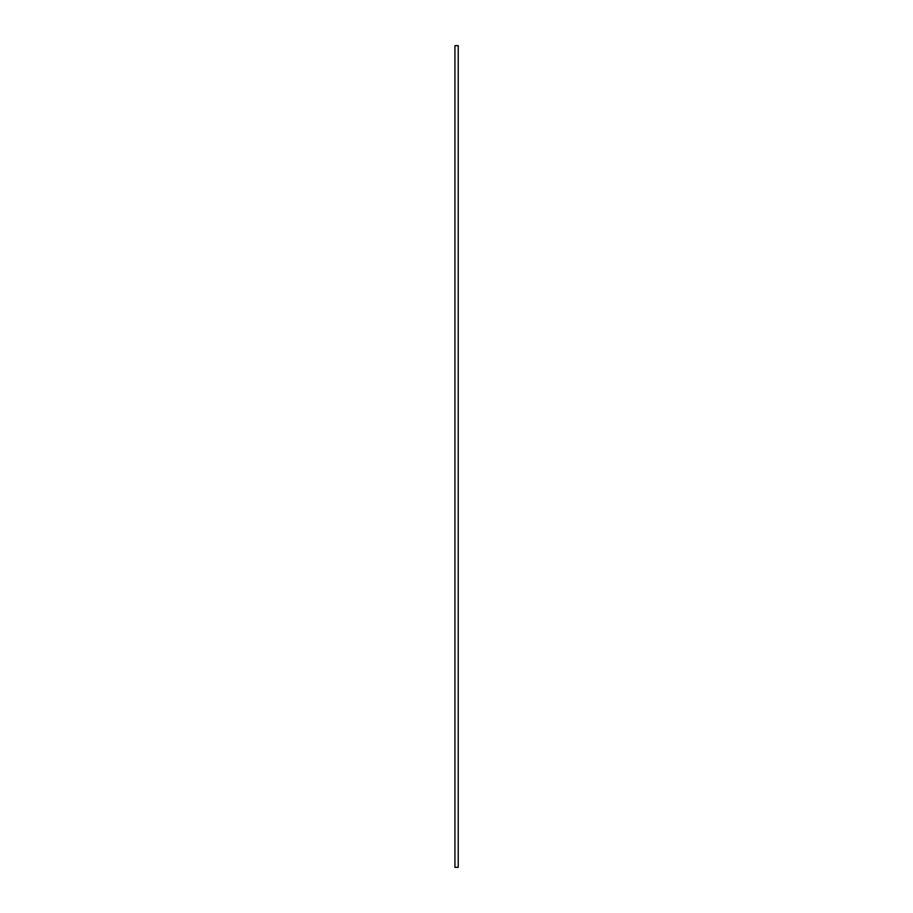 <?xml version="1.0" encoding="UTF-8"?>
<svg xmlns="http://www.w3.org/2000/svg" width="913" height="913" viewBox="0 0 913 913"><rect width="100%" height="100%" fill="white"/><g stroke="black" fill="none" stroke-linecap="round" stroke-linejoin="round"><path stroke-width="1.37" d="M458.223 867.35L454.936 867.35L454.936 45.65L458.223 45.65L458.223 867.35M454.936 867.35L454.936 45.65"/></g></svg>
